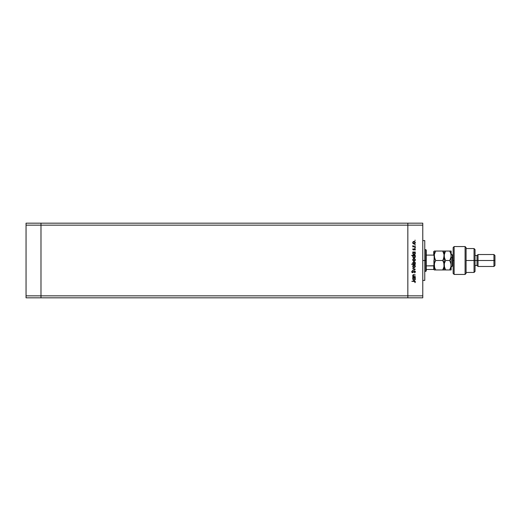 <?xml version="1.0" encoding="UTF-8"?>
<svg xmlns="http://www.w3.org/2000/svg" width="521" height="521" viewBox="0 0 521 521"><rect width="100%" height="100%" fill="white"/><g stroke="black" fill="none" stroke-linecap="round" stroke-linejoin="round"><path stroke-width="0.78" d="M407.839 297.83L407.839 223.17L40.983 223.17L40.983 225.157L40.983 223.17L26.05 223.17L26.05 225.157L26.05 223.17L422.772 223.17L422.772 225.157L407.839 225.157L407.839 223.17L407.839 225.157L40.983 225.157L407.839 225.157L407.839 295.843L407.839 225.157L407.839 295.843L40.983 295.843L40.983 225.157L40.983 295.843L422.772 295.843L422.772 225.157L422.772 297.83L407.839 297.83L407.839 295.843L407.839 297.83L422.772 297.83L422.772 295.843L407.839 295.843L407.839 297.83L40.983 297.83L40.983 295.843L40.983 297.83L407.839 297.83M40.983 297.83L40.983 223.17L40.983 225.157L26.05 225.157L40.983 225.157L40.983 295.843L26.05 295.843L26.05 225.157L26.05 295.843L40.983 295.843L40.983 297.83L26.05 297.83L26.05 295.843L26.05 297.83L40.983 297.83M424.765 240.969L424.765 280.409L424.765 260.5L422.772 260.5L424.765 260.5L424.765 240.591L422.772 240.591M413.915 279.992L413.036 279.067L413.589 279.888M415.309 276.599L412.762 276.911L413.218 276.599L412.847 275.134L413.908 274.678L415.309 274.99L413.316 275.108L413.218 276.234L415.309 276.599L413.7 276.553L413.029 275.687L413.531 275.029L415.309 274.99L414.006 274.678L412.717 275.635L413.218 276.599L412.762 276.911L415.309 276.911L412.762 276.599M414.631 272.893L415.042 271.832L414.449 271.148L412.547 272.672L411.733 271.812L412.326 270.881L412.091 271.845L412.534 272.359L414.455 270.835L414.918 270.966L415.393 271.923L414.631 272.893L415.042 271.832L414.736 271.233L412.547 272.672L411.792 272.131L411.903 271.272L412.534 271.167L412.091 271.845L412.599 272.353L414.455 270.835L412.534 272.359L412.091 271.845L412.326 270.881L411.733 271.812L412.547 272.672L414.449 271.148L415.042 271.832L414.631 272.893L415.38 272.008M412.762 268.452L415.309 269.272L412.762 270.484L414.612 269.298L412.762 268.113L415.309 269.272L412.762 268.113L414.612 269.298L412.762 270.484L415.309 269.318L412.762 270.145M413.14 267.273L414.039 267.625L413.14 267.273L414.039 267.625L413.14 267.273L412.723 266.439L412.951 265.534L413.791 265.007L415.139 265.567L415.263 266.811L414.039 267.625L415.354 266.303L414.039 264.987L413.133 265.332L412.717 266.303L413.14 267.273L412.717 266.303L413.133 265.332L413.915 264.994M414.169 261.138L413.042 260.702L412.743 259.556L413.44 258.644L414.547 258.605L415.328 259.569L414.977 260.76L414.039 261.145L415.354 259.823L414.039 258.507L413.133 258.859L412.717 259.823L413.042 260.702M413.114 252.392L412.717 253.33L413.231 252.301L412.762 251.988L415.309 251.988L414.866 252.301L415.257 253.851L414.026 254.665L412.932 254.066L412.84 252.75L413.231 252.301L412.717 253.33L414.026 254.665L415.354 253.343L414.866 252.301L415.309 251.988L412.762 251.988L415.309 252.301M415.061 240.103L415.061 240.682M413.915 243.984L412.958 243.437L412.743 242.402L413.44 241.49L414.547 241.451L415.328 242.415L414.977 243.607L414.039 243.991L415.354 242.669L414.039 241.353L413.133 241.705L412.717 242.669L413.042 243.548M415.354 244.909L414.853 245.111L414.95 244.636L415.354 244.909L414.768 244.909L415.354 244.909L414.768 244.909L415.354 244.909L414.768 244.909L415.354 244.909L415.061 245.196L415.061 244.616M415.309 246.492L412.762 246.804L413.133 246.492L412.801 245.599L413.479 246.407L415.309 246.492L413.576 246.44L412.801 245.599L413.133 246.492L412.762 246.804L415.309 246.804L412.762 246.492M415.061 247.429L415.224 247.963L414.768 247.722L415.172 247.449L415.354 247.722L414.768 247.722L415.061 248.009L415.061 247.429L415.354 247.722L414.768 247.722M414.768 249.95L415.042 249.442L414.768 249.95L415.042 249.442L414.631 248.992L413.381 250.021L412.717 249.377L413.075 248.725L413.029 249.377L413.602 249.624L414.618 248.68L415.354 249.429L415.009 250.158L414.631 248.992L413.381 250.021L412.717 249.331L413.075 248.725L413.433 249.702L414.898 248.732L415.354 249.429L415.009 250.158L414.631 248.992L413.381 250.021L414.631 248.992L415.009 250.158L415.354 249.429L414.618 248.68L413.368 249.709L413.075 248.725L412.717 249.331M413.4 257.817L412.717 256.638L413.251 255.603L411.733 255.29L415.309 255.29L414.866 255.603L415.348 256.495L415.133 257.387L413.895 257.967L412.932 257.374L412.853 256.052L413.251 255.603L412.717 256.638L414.026 257.973L415.354 256.645L414.866 255.603L415.309 255.29L411.733 255.29L415.309 255.603M415.348 262.89L414.833 264.049L415.309 264.362L411.733 264.362L413.225 264.049L412.736 262.753L413.654 261.731L415.107 262.239L415.152 263.73L415.354 263.02L414.039 261.679L412.717 263.007L413.225 264.049L411.733 264.362L415.309 264.362L411.733 264.049M412.717 278.969L413.231 277.94L412.717 278.969L413.231 277.94L412.762 277.628L415.309 277.628L414.866 277.94L415.257 279.49L414.534 280.213L413.094 279.914L412.782 278.527L413.231 277.94L412.717 278.969L414.026 280.311L415.354 278.982L414.866 277.94L415.309 277.628L412.762 277.628L415.309 277.94M415.393 281.835L414.996 282.675L415.393 281.835L414.996 282.675L414.716 281.386L411.824 281.333L415.003 281.138L415.393 281.894L414.996 282.675L415.042 281.815L414.996 282.675L415.393 281.835L414.175 281.021L411.824 281.333L414.95 281.555M422.772 225.157L422.772 223.17L407.839 223.17L407.839 225.157L422.772 225.157M413.915 257.654L413.101 257.022L413.589 257.556M413.231 243.724L412.723 242.539M412.717 242.669L413.231 241.627M413.133 241.705L414.169 241.36M414.299 241.379L414.625 241.49M413.205 243.235L414.599 243.509L415.035 242.773L414.788 241.998M413.107 242.285L414.045 241.666L413.107 242.285L413.329 243.385M413.654 241.744L413.329 241.959M414.879 242.115L414.045 241.666L415.042 242.675L414.045 243.678L413.049 242.871M415.022 242.864L415.022 242.473M413.133 246.492L413.042 246.029M413.075 245.769L414.013 246.485M413.029 245.932L413.576 246.44M412.717 249.377L413.075 248.725L412.717 249.377L413.381 250.021M413.433 249.702L413.029 249.377L413.368 249.709L413.296 248.94L413.368 249.709L414.618 248.68L415.348 249.533M415.354 249.429L415.009 250.158L415.354 249.429M415.042 249.442L414.631 248.992L415.042 249.442M414.364 249.097L413.882 249.813M414.123 249.468L413.778 249.904M414.866 252.301L415.354 253.343M415.257 253.851L414.54 254.567M413.876 254.658L413.466 254.541M412.762 252.301L413.153 252.359M414.605 252.47L413.648 252.372M414.814 253.974L415.022 253.525L413.804 254.326L413.036 253.427L413.492 254.196L414.28 254.32M414.202 254.339L414.872 253.896M413.042 253.128L414.039 252.301L415.042 253.33L414.032 254.352L413.029 253.323L413.316 252.6L413.049 253.108M414.963 253.72L414.755 252.6M414.977 255.707L415.354 256.645L414.026 257.973M411.733 255.603L413.251 255.603M414.286 257.947L414.963 257.582M414.429 255.681L413.648 255.681M413.316 255.902L413.029 256.632L414.039 255.603L415.035 256.736L414.605 255.772M414.742 257.361L414.28 257.628M414.202 257.648L414.963 257.022M414.814 257.283L415.042 256.632L414.032 257.661L413.101 257.022M413.915 261.138L413.14 260.793L414.039 261.145L413.14 260.793L412.717 259.823L413.133 258.859L414.169 258.514M415.328 260.09L414.775 260.923M414.977 260.76L415.263 260.331M413.107 259.438L414.045 258.82L413.029 259.829L413.4 260.604L414.241 260.813L414.97 260.213L414.788 259.152M413.746 258.865L413.4 259.048M414.879 259.269L414.045 258.82L415.042 259.829L414.045 260.832L413.049 260.025M413.225 264.049L412.723 262.877M414.95 263.952L415.309 264.049M413.459 263.88L414.026 264.049L415.035 262.923L414.13 264.043L413.036 262.916L413.192 263.587M413.648 262.076L413.029 263.02L414.039 261.991L414.755 262.297L413.843 262.011L413.062 263.281M415.003 263.32L414.13 264.043M415.022 263.229L414.039 261.991L415.042 263.02L414.755 262.297M414.977 265.371L414.625 265.117M414.625 267.488L414.299 267.599M413.205 266.869L414.599 267.143L415.022 266.498L414.788 265.625M413.107 265.918L414.045 265.3L413.029 266.303L413.329 267.012M413.654 265.371L413.329 265.593M414.879 265.743L414.045 265.3L415.042 266.303L414.045 267.312L413.049 266.505M414.455 272.6L414.853 272.288M414.058 271.317L414.592 271.167L415.042 271.832L414.449 271.148L413.114 272.444M413.55 271.903L413.075 272.476M412.385 272.652L411.981 272.437M411.733 271.741L412.326 270.881M412.098 271.741L412.534 272.359L413.16 271.897M412.091 271.845L412.534 272.359L412.984 272.125L412.534 272.359M415.393 271.832L414.455 270.835L415.393 271.741M414.736 270.881L415.126 271.141M414.521 271.154L414.885 271.363M412.717 275.635L413.218 276.599L412.717 275.7M412.749 275.368L412.971 274.977M412.925 275.029L413.316 274.762M413.44 274.73L415.309 274.99M414.11 274.99L413.368 275.081M413.472 275.042L413.094 276.026M413.029 275.687L413.531 275.029L413.029 275.687L413.7 276.553L414.384 276.599M414.866 277.94L415.354 278.982M415.328 279.243L415.133 279.718M413.876 280.298L413.466 280.181M412.762 277.94L413.231 277.94M414.241 277.96L413.648 278.012M414.202 279.979L415.022 279.171L414.28 279.966M413.192 278.39L413.029 278.969L413.941 277.947L414.963 278.579M413.316 278.234L413.049 278.748M414.814 279.614L415.042 278.969L414.039 277.94M415.022 279.171L414.032 279.998L413.049 279.165M411.824 281.333L414.175 281.021M414.99 282.05L414.143 281.333L415.035 281.874M414.553 281.353L414.143 281.333M414.429 241.744L413.941 241.672M413.654 243.607L414.241 243.659M415.022 253.525L415.022 253.128M413.778 254.32L414.143 254.346M413.192 256.058L413.049 256.827M413.4 257.433L414.143 257.654M415.022 260.025L415.022 259.634M414.429 258.898L413.843 258.839M413.654 260.76L414.241 260.813M415.022 266.498L415.022 266.107M413.654 267.234L414.241 267.293M413.4 279.77L413.863 279.979M413.576 274.56L413.029 275.068L413.576 274.56M433.817 265.866L433.726 269.461L426.256 269.461L426.256 260.5L425.761 260.5L425.761 271.454L425.761 260.5L424.765 260.5L425.761 260.5L425.761 249.546L426.256 270.953L426.256 269.461L434.221 269.461L434.026 265.69M433.817 251.539L433.726 255.114L426.256 255.114L426.256 260.5L426.256 250.047L426.256 255.114L433.726 255.114L434.136 255.544L434.221 269.956L435.686 269.956L434.631 267.67L434.221 265.228L434.631 262.799L435.686 260.5L442.713 260.5L443.768 262.786L444.179 265.228L443.768 267.657L442.713 269.956L435.686 269.956L444.179 269.956L442.713 269.956L444.016 266.745M443.299 259.38L444.179 255.772L443.768 258.214L442.713 260.5L443.299 261.62L442.713 260.5L435.686 260.5L434.325 256.996L434.325 254.548L435.686 251.044L442.713 251.044L443.768 253.336L444.179 255.772L444.179 251.044L434.221 251.044L434.221 256.163L433.726 255.114L433.726 251.539L434.214 251.539L433.993 265.736L426.256 265.886L433.726 265.886L433.726 269.461L434.214 269.461M433.726 251.539L434.214 251.539M434.201 269.461L433.876 269.461M433.921 265.801L433.921 260.5L433.921 265.801M454.13 260.5L454.13 246.563L454.13 274.437L454.13 260.5L453.14 260.5L454.13 260.5M453.14 247.56L453.14 273.434L453.14 247.566L454.13 246.563L465.084 246.563L465.084 274.437L465.084 246.563L466.08 247.56L466.08 273.44L465.084 274.437L454.13 274.437L453.14 273.44M466.08 247.612L466.08 260.5L475.041 260.5L475.041 249.546L475.041 260.5L477.028 260.5L477.028 265.476L477.028 260.5L478.024 260.5L478.024 254.528L478.024 260.5L493.954 260.5L493.954 266.472L493.954 260.5L494.95 260.5L494.95 255.524L494.95 265.476L494.95 260.5L478.024 260.5L478.024 266.472L478.024 260.5L475.041 260.5L475.041 271.454L475.041 260.5L474.045 260.5L474.045 272.444L474.045 260.5L466.08 260.5L466.08 273.408M474.045 260.5L474.045 248.556L474.045 260.5M477.028 260.5L477.028 255.524L477.028 260.5M493.954 260.5L493.954 254.528L493.954 260.5M452.339 255.056L452.339 257.765A1.192 0.599 0 0 1 451.147 257.166A1.192 0.599 180 0 0 452.339 257.765L452.339 265.977L453.14 265.977M453.14 257.765L452.339 257.765L453.14 257.765M434.553 267.41L435.686 269.956L435.094 268.829L435.686 269.956L434.221 269.956L434.221 269.24M434.39 263.685L434.573 267.468M444.465 267.26L445.637 269.956L445.051 268.829L445.637 269.956L444.179 269.956L445.637 269.956L444.283 266.472L444.179 255.772L444.179 269.956L443.768 269.956L444.179 269.956L443.846 263.046M435.068 259.315L435.686 260.5L434.631 262.792M434.221 251.76L434.221 251.044L435.686 251.044L434.332 254.528L434.631 258.201M444.068 257.016L443.768 258.214L444.074 254.548L442.713 251.044L443.306 251.044L442.713 251.044M443.768 251.044L445.051 251.044L444.179 251.044L444.283 257.003L444.283 254.528L445.455 251.369M443.84 263.014L442.713 260.5M442.713 269.956L443.306 268.829L442.713 269.956L443.306 269.956M444.517 267.449L444.283 264.004L444.074 266.452M435.686 251.044L435.504 251.369M435.686 269.956L434.332 269.956M434.221 256.163L434.221 264.837M435.094 259.373L434.631 258.208M434.325 264.004L434.631 262.799M434.221 256.879L434.221 264.121M444.589 258.208L444.179 255.772L444.589 258.208L445.637 260.5L444.452 257.765M445.247 261.229L444.393 263.463M444.589 262.792L445.637 260.5L449.682 260.5L451.036 263.984L451.147 269.956L451.147 255.772L451.043 266.452L449.682 269.956L451.147 269.956L449.682 269.956L450.737 267.664M444.283 269.956L449.682 269.956L450.274 268.829L449.682 269.956L450.274 269.956M444.589 253.33L445.637 251.044L445.051 251.044L449.682 251.044L450.737 253.336L451.147 255.772L451.147 251.044L451.043 256.996L449.864 260.174M450.737 251.044L449.682 251.044L450.737 251.044L449.682 251.044L450.118 251.851M451.036 257.016L451.043 254.541L451.043 256.996L450.268 259.38L450.939 257.485M450.268 259.38L449.682 260.5L450.737 262.786L451.147 265.228L451.043 264.004L450.925 266.993M450.313 252.262L449.682 251.044L445.637 251.044M450.873 253.779L451.147 255.772M450.274 259.373L450.737 258.208M450.815 253.59L450.391 252.431M444.38 254.053L444.179 255.772M449.682 269.956L445.637 269.956M449.682 260.5L445.637 260.5L445.051 259.373M451.147 253.831L452.339 255.023L452.339 265.944M422.772 280.409L424.765 280.409M426.256 270.953L424.765 271.454M424.765 249.546L426.256 250.047M466.08 272.444L474.045 272.444L475.041 271.454M494.95 265.476L493.954 266.472L478.024 266.472L477.028 265.476L475.041 265.476M466.08 248.556L474.045 248.556L475.041 249.546M475.041 255.524L477.028 255.524L478.024 254.528L493.954 254.528L494.95 255.524M452.339 255.023L453.14 255.023M452.339 265.977L451.147 267.169"/></g></svg>
